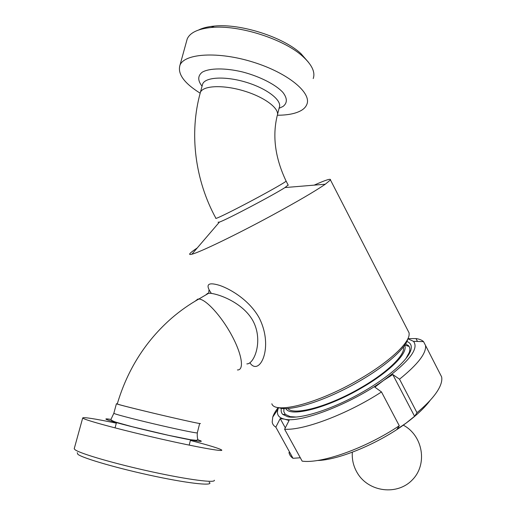 <?xml version="1.0" encoding="UTF-8"?>
<svg xmlns="http://www.w3.org/2000/svg" width="516" height="516" viewBox="0 0 516 516"><rect width="100%" height="100%" fill="white"/><g stroke="black" fill="none" stroke-linecap="round" stroke-linejoin="round"><path stroke-width="0.77" d="M77.239 452.661L77.852 454.325C83.05 458.395 119.609 468.928 155.548 476.442C191.533 484.002 214.624 486.124 209.135 482.157M214.327 480.228C215.752 483.208 189.05 479.893 152.323 471.914C115.623 463.968 80.348 453.725 75.149 449.797L74.201 448.797L74.343 448.288M116.319 423.165C94.357 418.644 83.147 416.922 82.695 417.986L83.734 418.637C89.229 421.359 124.485 430.725 160.85 438.968C197.247 447.237 223.447 451.881 221.751 450.087C219.932 448.643 209.477 445.424 190.385 440.438M117.306 403.809L116.403 403.776L117.319 404.112C121.486 405.473 147.473 411.878 170.009 417.07C190.198 421.714 200.363 423.875 200.505 423.559M117.274 403.912L118.177 404.312C122.35 405.666 147.595 411.897 170.009 417.07M308.529 62.346L300.951 53.638C283.413 37.171 240.424 23.285 214.308 26.077C207.922 26.651 202.736 27.935 198.75 29.934M186.502 41.506L187.179 39.035C189.901 32.689 197.938 28.844 211.283 27.49C238.869 24.562 284.529 39.293 302.995 56.618C312.045 64.958 315.45 72.279 313.212 78.567M277.369 115.229C287.954 115.21 296.016 113.565 301.563 110.289C304.195 108.67 305.956 106.702 306.852 104.387C311.832 93.009 288.354 73.111 253.382 62.204C218.449 51.155 184.264 53.329 179.936 65.319C177.452 73.917 184.186 83.199 200.137 93.164M406.885 341.463C410.839 342.966 412.136 345.952 410.762 350.409C407.466 360.981 385.226 379.97 356.853 395.275C328.505 410.613 299.486 419.302 287.799 416.773L282.762 414.413C281.252 412.871 280.801 410.826 281.394 408.279M283.91 408.511L283.839 411.703L285.316 414.367L290.244 416.651L296.319 417.051M405.828 358.736L409.291 352.402C410.078 349.983 410.027 348.003 409.143 346.449L405.679 343.682M397.01 429.241L399.274 425.752L381.492 391.947L374.835 387.148L383.64 380.395L392.786 374.545L414.574 416.289L406.06 423.146L397.01 429.241M392.786 374.545L399.526 379.183L416.993 412.71L414.574 416.289M417.476 341.457L415.999 338.58L407.911 338.644C406.047 347.919 386.458 365.618 359.413 381.195C326.106 400.726 288.87 412.303 278.505 407.556M408.362 345.41L408.853 346.359M300.306 457.763L293.011 458.305L275.821 427.132C273.738 425.9 272.525 424.217 272.196 422.088L272.745 417.057C273.686 414.187 275.512 411.007 278.214 407.511M275.821 427.132L280.207 418.592L284.374 419.115C278.492 417.734 276.363 414.438 277.989 409.227L278.601 407.595M415.999 338.58C419.353 339.038 421.862 340.05 423.533 341.624L425.532 345.462C426.506 353.144 417.837 364.386 399.526 379.183M407.879 338.767L413.503 341.347C419.147 348.519 409.194 361.535 383.64 380.395C350.061 404.428 299.622 423.533 284.374 419.115L289.076 420.463L284.606 429.222L302.17 461.149C321.468 463.878 365.786 448.236 399.274 425.752M293.011 458.305C290.792 456.808 289.444 454.873 288.966 452.493M439.426 372.591L441.632 376.899C442.122 379.357 441.683 382.259 440.309 385.613C437.052 393.373 429.286 402.403 416.993 412.71M430.131 400.384C424.92 407.492 416.896 415.083 406.06 423.146C379.073 443.379 338.554 460.162 317.276 460.511M280.207 418.592L285.303 427.854M381.492 391.947C347.52 414.109 303.311 430.66 284.606 429.222M218.042 222.228L219.41 222.099C226.356 219.816 273.357 195.074 284.987 187.56L288.141 184.999M197.241 247.957C193.003 250.776 190.52 252.711 189.798 253.762C189.275 254.549 189.972 254.698 191.881 254.207C199.363 252.518 236.012 234.89 272.016 215.353C297.538 201.466 315.295 191.088 325.299 184.212L330.453 179.942C331.156 178.252 325.731 179.981 314.186 185.134M407.524 329.821L409.136 332.962L409.117 334.871C408.324 344.062 387.877 362.896 358.93 379.557C318.282 403.441 274.854 414.419 271.835 403.776M404.602 345.327C408.659 352.351 390.399 371.32 361.626 387.884C327.163 408.208 289.65 417.618 285.877 408.537M287.896 408.453C293.262 416.07 328.853 406.595 361.174 387.555C387.484 372.391 405.176 354.943 403.486 347.371L403.409 346.952M205.768 294.959L207.658 293.34L208.722 293.236C216.436 293.024 242.539 301.866 253.001 320.907C263.611 340.786 254.117 364.232 246.861 363.903M249.879 362.774C259.296 376.983 274.338 347.642 259.135 317.779C249.699 300.731 231.452 289.45 219.668 285.406C207.806 281.8 205.033 284.464 211.36 293.404M111.004 419.418C106.122 418.644 104.722 418.708 106.812 419.611C111.727 421.759 142.351 429.583 168.816 435.407C195.377 441.27 207.967 443.025 197.815 439.78M113.855 413.213L114.726 413.735C118.835 415.283 140.004 420.682 161.269 425.577C182.561 430.486 198.338 433.614 197.318 432.795L199.653 423.539M279.072 108.302L283.032 106.451C287.476 102.974 287.425 98.292 282.884 92.396C275.712 84.605 259.98 76.516 242.636 71.982C225.286 67.809 209.477 67.996 202.24 72.195C197.66 75.82 197.596 80.49 202.053 86.211M277.524 114.455L279.291 107.438C282.284 100.601 267.585 88.829 246.687 82.425C225.821 75.923 205.265 76.936 202.64 84.031L202.285 85.353M202.459 84.708L200.389 92.383C202.962 85.469 223.518 84.605 244.429 91.08C265.379 97.466 280.156 109.05 277.208 115.7C272.229 136.34 275.202 158.154 286.128 181.148L286.025 180.948M195.235 301.112L197.867 299.067L198.847 299.022C205.826 299.145 221.325 315.986 231.697 335.277C242.165 354.569 244.397 370.346 237.412 369.953M200.389 92.383C188.83 133.818 195.235 180.561 215.869 218.21C214.263 219.758 227.75 213.314 246.145 203.652C264.514 194.01 282.594 183.877 285.632 181.567L286.128 181.148L288.263 185.238M352.325 452.229C351.835 459.737 353.563 466.741 357.511 473.256C368.863 492.206 397.533 495.715 412.458 479.738C427.809 464.161 422.972 435.549 403.286 425.152M74.201 448.797L82.695 417.986M189.198 445.127L190.565 439.722M115.049 427.893L116.539 422.359M197.299 432.898C197.138 435.859 197.331 438.045 197.88 439.458L196.499 440.335L190.546 439.716L168.435 435.304L132.283 426.738L116.364 422.301C112.501 421.017 110.708 420.024 111.004 419.308L113.823 413.322L116.403 403.776M214.308 26.077L211.283 27.49M300.951 53.638L302.995 56.618M187.179 39.035L179.936 65.319M409.291 352.402L410.762 350.409M285.316 414.367L282.762 414.413M277.989 409.227L272.745 417.057M413.503 341.347L423.533 341.624M425.532 345.462L441.632 376.899M117.255 403.976C127.491 369.553 145.622 340.947 171.647 318.166C180.187 310.806 189.256 304.421 198.847 299.022L208.716 293.23M219.41 222.099L191.881 254.207M284.987 187.56L325.299 184.212M284.006 408.517L283.787 409.194M404.75 345.107L409.143 346.449M208.735 293.236L208.915 290.373M330.453 179.942L409.136 332.962"/></g></svg>

